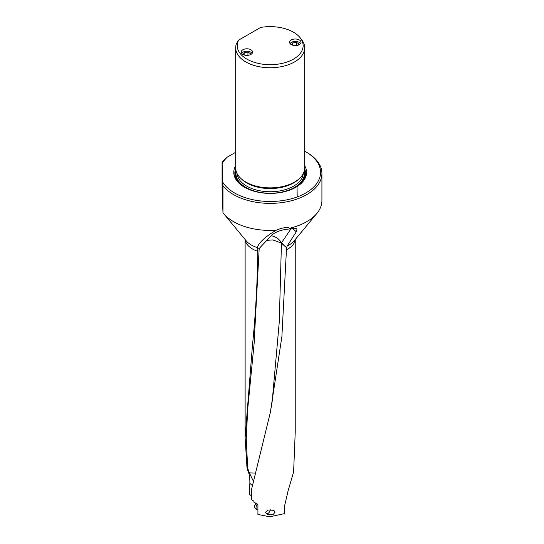 <?xml version="1.0" encoding="UTF-8"?>
<svg xmlns="http://www.w3.org/2000/svg" width="544" height="544" viewBox="0 0 544 544"><rect width="100%" height="100%" fill="white"/><g stroke="black" fill="none" stroke-linecap="round" stroke-linejoin="round"><path stroke-width="0.82" d="M266.485 240.366L272.836 239.924L281.445 243.134L286.552 247.744L281.887 336.58L270.293 412.638L251.348 490.219L251.348 499.684L253.858 501.119L253.858 502.18L256.727 503.649L257.924 505.206L257.924 514.434L269.797 516.8L284.322 513.658L284.587 505.9L288.068 490.96L293.617 471.859L295.229 432.113L295.236 239.544M265.499 512.196L267.165 514.311L272.952 514.78L275.067 512.176L273.863 510.333L268.233 510.02L265.499 512.196M286.552 247.744L287.239 245.949L296.276 231.805L292.475 228.385M321.919 173.502L321.919 200.559A51.741 29.872 180 0 1 316.853 213.445A51.741 29.872 180 0 1 289.802 228.194C287.035 226.97 282.506 227.644 276.223 230.221A51.741 29.872 180 0 1 233.594 221.68A51.741 29.872 180 0 1 223.502 213.445A51.741 29.872 180 0 1 222.972 212.779L222.972 185.722A51.741 29.872 0 0 0 233.594 194.623A51.741 29.872 0 0 0 289.979 201.096A51.741 29.872 0 0 0 321.919 173.502A51.741 29.872 0 0 0 306.768 152.381A51.741 29.872 0 0 0 306.762 152.381M276.223 230.221C265.336 236.633 259.026 242.42 257.292 247.595L257.122 248.044L259.148 249.254L259.814 247.812L271.368 235.538C275.128 231.928 281.18 229.738 289.537 228.97L289.796 228.194M289.537 228.97L294.576 228.222L296.106 228.453L296.976 229.201L296.276 231.805M257.122 248.044L257.795 251.328C257.36 283.506 255.585 314.813 252.464 345.263L245.126 437.682L246.956 467.201L248.037 471.254C249.37 474.055 249.975 478.094 249.846 483.371L249.363 494.156L251.348 495.863M259.148 249.254L254.055 344.134L247.731 408.762L246.228 439.028L247.704 468.255L246.956 467.201M222.972 212.779L222.081 189.55L222.081 162.493L222.972 185.722M270.293 412.638L272.231 401.044L279.283 321.824L281.445 242.882A12.226 10.465 34.1 0 0 271.136 235.756M255.632 473.069L249.376 472.879L247.704 468.255M249.376 472.879L253.49 481.46M247.676 470.424L248.418 471.07M297.187 196.948L297.044 186.51M222.312 186.259L222.421 181.247L222.693 187.653L222.727 204.972L222.312 186.259M222.163 163.581A50.381 29.09 0 0 1 227.297 157.121L223.815 160.242A51.741 29.872 0 0 0 222.081 162.493M222.884 182.417A50.381 29.09 0 0 0 234.552 192.964A50.381 29.09 0 0 0 305.803 192.964A50.381 29.09 0 0 0 305.803 151.824L305.803 151.824A50.381 29.09 0 0 0 304.674 151.191M235.688 152.769L234.838 152.769L227.297 157.121M304.674 165.689A36.394 21.012 180 0 1 295.916 187.252A36.394 21.012 180 0 1 244.446 187.252A36.394 21.012 180 0 1 235.688 165.689M304.674 47.831L304.674 167.96A34.496 19.917 180 0 1 294.569 182.036L293.835 182.464A33.456 19.312 180 0 1 246.527 182.464L245.786 182.036A34.496 19.917 180 0 1 235.688 167.96L235.688 47.831A34.496 19.917 0 0 0 245.786 61.914A34.496 19.917 0 0 0 294.569 61.914A34.496 19.917 0 0 0 304.674 47.831A34.496 19.917 0 0 0 301.668 39.698L300.261 37.89A32.953 19.026 0 0 0 293.481 32.205A32.953 19.026 0 0 0 260.617 27.445L238.639 40.134L236.49 43.554A34.496 19.917 0 0 0 235.688 47.831M293.835 182.464L294.569 182.036A34.496 19.917 180 0 1 245.786 182.036M238.639 40.134A32.953 19.026 0 0 0 246.874 59.112A32.953 19.026 0 0 0 288.871 61.329A32.953 19.026 0 0 0 300.261 37.89M242.869 54.414A5.705 3.291 180 0 1 241.203 52.081A5.705 3.291 180 0 1 244.718 49.042A5.705 3.291 180 0 1 250.934 49.756A5.705 3.291 180 0 1 252.606 52.081A5.705 3.291 180 0 1 249.084 55.128A5.705 3.291 180 0 1 242.869 54.414M291.278 44.615A5.705 3.291 180 0 1 289.612 42.289A5.705 3.291 180 0 1 293.128 39.25A5.705 3.291 180 0 1 299.343 39.964A5.705 3.291 180 0 1 301.016 42.289A5.705 3.291 180 0 1 297.493 45.329A5.705 3.291 180 0 1 291.278 44.615M257.292 504.002A4.481 2.584 120 0 0 256.047 507.627A4.481 2.584 120 0 0 256.972 509.68L255.632 508.905A4.481 2.584 -60 0 1 254.701 506.852A4.481 2.584 -60 0 1 255.891 503.309M255.707 503.234A3.665 2.115 -60 0 0 254.701 506.185L254.701 506.852M266.506 513.856A3.393 1.958 120 0 0 270.246 509.694M256.972 509.68A4.481 2.584 120 0 0 257.924 509.884M300.492 43.67A5.379 3.108 0 0 0 299.118 42.31A5.379 3.108 0 0 0 290.136 43.67M291.686 44.832L292.556 42.915L296.358 42.337L299.064 43.901L298.574 44.989M296.358 42.337L296.358 45.526M292.556 45.172L292.556 42.915M252.083 53.462A5.379 3.108 0 0 0 250.709 52.108A5.379 3.108 0 0 0 241.726 53.462M243.277 54.624L244.147 52.714L247.948 52.136L250.655 53.7L250.165 54.788M247.948 52.136L247.948 55.318M244.147 54.964L244.147 52.714M222.836 198.696L222.782 192.413M222.7 187.986L222.7 192.42M286.348 249.805A25.058 14.464 0 0 0 295.195 239.591M316.853 213.445L294.216 240.768A26.642 15.382 180 0 1 287.239 245.949M245.167 239.591A25.058 14.464 0 0 0 252.464 248.982A25.058 14.464 0 0 0 252.484 248.996A25.058 14.464 0 0 0 257.795 251.328M257.292 247.595A26.642 15.382 180 0 1 251.362 245.024A26.642 15.382 180 0 1 251.342 245.011A26.642 15.382 180 0 1 246.14 240.768L223.502 213.445M286.606 247.513L281.445 242.882L291.122 228.616M249.846 483.371L252.464 485.608M248.037 471.254L248.941 472.029M295.542 187.462A35.353 20.414 0 0 0 304.647 168.701M235.708 168.701A35.353 20.414 0 0 0 244.82 187.462M235.974 170.537A34.585 19.965 0 0 0 258.216 192.236M282.146 192.236A34.585 19.965 0 0 0 294.637 187.619A34.585 19.965 0 0 0 304.382 170.537M304.184 171.292A34.224 19.761 180 0 1 294.379 187.469A34.224 19.761 180 0 1 255.333 191.304A34.224 19.761 180 0 1 236.171 171.292M303.273 173.57A33.136 19.128 180 0 1 293.61 186.143A33.136 19.128 180 0 1 258.271 190.468A33.136 19.128 180 0 1 237.089 173.57M241.55 179.064A33.136 19.128 0 0 0 293.61 182.961A33.136 19.128 0 0 0 298.812 179.064M245.126 239.544L245.126 437.682M254.062 344.134L254.782 336.131M305.803 151.824L306.768 152.381"/></g></svg>
